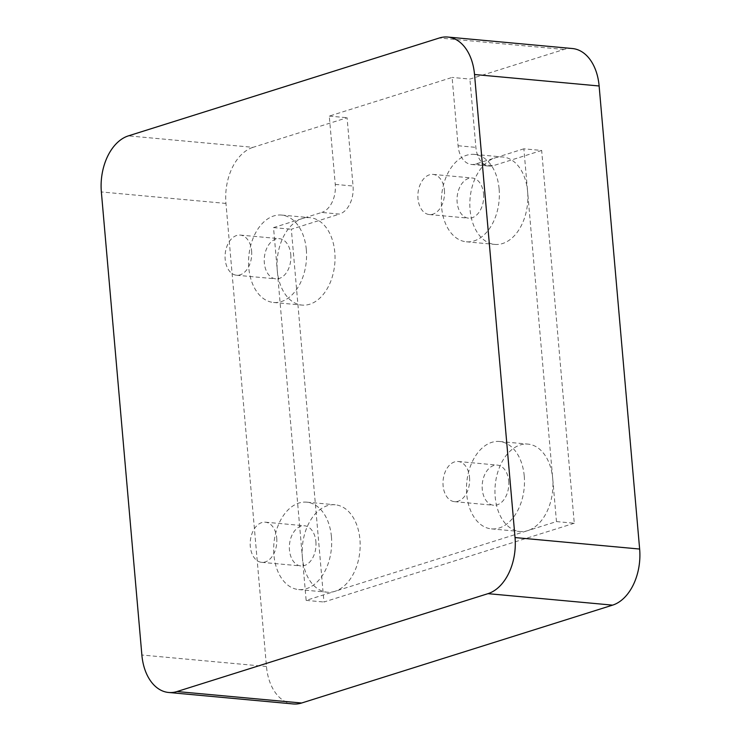 <?xml version="1.0" encoding="UTF-8"?>
<svg xmlns="http://www.w3.org/2000/svg" width="741" height="741" viewBox="0 0 741 741"><rect width="100%" height="100%" fill="white"/><g stroke="black" fill="none" stroke-linecap="round" stroke-linejoin="round"><path stroke-width="0.56" stroke-dasharray="3.71 2.78" d="M556.472 521.59L574.275 523.229L541.662 150.46L523.859 148.821L527.611 191.66A43.886 28.853 95.3 0 1 494.812 244.41A43.886 28.853 95.3 0 1 469.831 203.942A43.886 28.853 95.3 0 1 495.09 157.879A43.886 28.853 95.3 0 1 502.87 157.009A43.886 28.853 95.3 0 1 527.611 191.66L556.472 521.59L527.703 530.639A43.886 28.853 95.3 0 1 519.932 531.51A43.886 28.853 95.3 0 1 495.229 485.16A43.886 28.853 95.3 0 1 527.981 444.109A43.886 28.853 95.3 0 1 552.721 478.751A43.886 28.853 95.3 0 1 527.703 530.639L334.904 591.327A43.886 28.853 95.3 0 1 327.133 592.189A43.886 28.853 95.3 0 1 302.393 557.547L277.273 270.446A43.886 28.853 95.3 0 1 302.291 218.558A43.886 28.853 95.3 0 1 310.071 217.687A43.886 28.853 95.3 0 1 334.802 252.338A43.886 28.853 95.3 0 1 302.013 305.088A43.886 28.853 95.3 0 1 277.273 270.446L273.531 227.607L321.733 212.445L339.526 214.084A23.721 15.598 95.3 0 0 353.049 186.037L347.075 117.736L253.005 147.339L128.406 135.862M523.859 148.821L475.657 163.993A23.721 15.598 95.3 0 1 471.461 164.465A23.721 15.598 95.3 0 1 458.086 145.736L452.112 77.434L329.273 116.096L335.256 184.398A23.721 15.598 95.3 0 1 321.733 212.445M302.393 557.547A43.886 28.853 95.3 0 1 335.182 504.788A43.886 28.853 95.3 0 1 359.922 539.439A43.886 28.853 95.3 0 1 334.904 591.327L306.144 600.377L302.393 557.547M572.385 48.526A47.443 31.187 95.3 0 0 563.975 49.462L469.905 79.074L452.112 77.434M329.273 116.096L347.075 117.736M541.662 150.46L493.46 165.632A23.721 15.598 95.3 0 1 489.255 166.104A23.721 15.598 95.3 0 1 475.889 147.376L469.905 79.074M293.223 703.95A47.443 31.187 95.3 0 1 266.473 666.492L225.959 203.432A47.443 31.187 95.3 0 1 253.005 147.339M574.275 523.229L323.947 602.016L291.333 229.247L339.526 214.084M306.144 600.377L323.947 602.016M273.531 227.607L291.333 229.247M331.44 536.808A43.886 28.853 95.3 0 1 298.651 589.567A43.886 28.853 95.3 0 1 273.948 543.218A43.886 28.853 95.3 0 1 306.7 502.166A43.886 28.853 95.3 0 1 331.44 536.808M315.898 541.708A20.164 13.255 95.3 0 1 300.827 565.948A20.164 13.255 95.3 0 1 289.481 544.654A20.164 13.255 95.3 0 1 304.532 525.786A20.164 13.255 95.3 0 1 315.898 541.708M524.248 476.13A43.886 28.853 95.3 0 1 491.45 528.879A43.886 28.853 95.3 0 1 466.756 482.539A43.886 28.853 95.3 0 1 499.508 441.488A43.886 28.853 95.3 0 1 524.248 476.13M508.697 481.029A20.164 13.255 95.3 0 1 493.626 505.26A20.164 13.255 95.3 0 1 482.28 483.966A20.164 13.255 95.3 0 1 497.331 465.107A20.164 13.255 95.3 0 1 508.697 481.029M499.128 189.029A43.886 28.853 95.3 0 1 466.339 241.788A43.886 28.853 95.3 0 1 441.636 195.439A43.886 28.853 95.3 0 1 474.388 154.387A43.886 28.853 95.3 0 1 499.128 189.029M483.577 193.929A20.164 13.255 95.3 0 1 468.516 218.16A20.164 13.255 95.3 0 1 457.16 196.865A20.164 13.255 95.3 0 1 472.212 178.007A20.164 13.255 95.3 0 1 483.577 193.929M306.329 249.717A43.886 28.853 95.3 0 1 273.531 302.467A43.886 28.853 95.3 0 1 248.837 256.117A43.886 28.853 95.3 0 1 281.589 215.066A43.886 28.853 95.3 0 1 306.329 249.717M290.778 254.608A20.164 13.255 95.3 0 1 275.708 278.848A20.164 13.255 95.3 0 1 264.361 257.553A20.164 13.255 95.3 0 1 279.413 238.685A20.164 13.255 95.3 0 1 290.778 254.608M251.616 251.004A20.164 13.255 95.3 0 1 236.555 275.235A20.164 13.255 95.3 0 1 225.199 253.941A20.164 13.255 95.3 0 1 240.251 235.082A20.164 13.255 95.3 0 1 251.616 251.004M444.415 190.317A20.164 13.255 95.3 0 1 429.354 214.557A20.164 13.255 95.3 0 1 417.998 193.262A20.164 13.255 95.3 0 1 433.05 174.404A20.164 13.255 95.3 0 1 444.415 190.317M469.535 477.417A20.164 13.255 95.3 0 1 454.474 501.657A20.164 13.255 95.3 0 1 443.118 480.363A20.164 13.255 95.3 0 1 458.17 461.495A20.164 13.255 95.3 0 1 469.535 477.417M276.736 538.096A20.164 13.255 95.3 0 1 261.666 562.336A20.164 13.255 95.3 0 1 250.319 541.041A20.164 13.255 95.3 0 1 265.371 522.183A20.164 13.255 95.3 0 1 276.736 538.096M563.975 49.462L439.376 37.986M266.473 666.492L141.874 655.016M225.959 203.432L101.36 191.956M458.086 145.736L475.889 147.376M475.657 163.993L493.46 165.632M335.256 184.398L353.049 186.037M298.651 589.567L327.133 592.189M306.7 502.166L335.182 504.788M491.45 528.879L519.932 531.51M499.508 441.488L527.981 444.109M466.339 241.788L494.812 244.41M474.388 154.387L502.87 157.009M273.531 302.467L302.013 305.088M281.589 215.066L310.071 217.687M236.555 275.235L275.708 278.848M240.251 235.082L279.413 238.685M429.354 214.557L468.516 218.16M433.05 174.404L472.212 178.007M454.474 501.657L493.626 505.26M458.17 461.495L497.331 465.107M261.666 562.336L300.827 565.948M265.371 522.183L304.532 525.786M471.461 164.465L489.255 166.104"/><path stroke-width="1.11" d="M439.376 37.986L128.406 135.862A47.443 31.187 95.3 0 0 101.36 191.956L141.874 655.016A47.443 31.187 95.3 0 0 168.615 692.474A47.443 31.187 95.3 0 0 177.025 691.538L487.995 593.661A47.443 31.187 95.3 0 0 515.041 537.568L474.527 74.508A47.443 31.187 95.3 0 0 447.777 37.05A47.443 31.187 95.3 0 0 439.376 37.986M447.777 37.05L572.385 48.526A47.443 31.187 95.3 0 1 599.126 85.984L474.527 74.508M168.615 692.474L293.223 703.95A47.443 31.187 95.3 0 0 301.624 703.014L612.594 605.138A47.443 31.187 95.3 0 0 639.64 549.044L599.126 85.984M639.64 549.044L515.041 537.568M301.624 703.014L177.025 691.538M612.594 605.138L487.995 593.661"/></g></svg>
